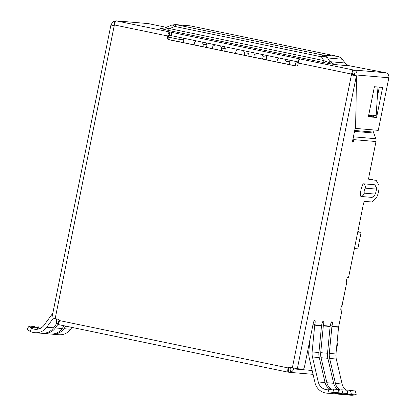 <?xml version="1.0" encoding="UTF-8"?>
<svg xmlns="http://www.w3.org/2000/svg" width="416" height="416" viewBox="0 0 416 416"><rect width="100%" height="100%" fill="white"/><g stroke="black" fill="none" stroke-linecap="round" stroke-linejoin="round"><path stroke-width="0.62" d="M290.462 367.536L289.567 367.458M295.235 65.796L295.698 63.482L298.012 61.916M284.716 59.16L286.239 61.521L285.771 63.84M276.962 62.015L277.43 59.696L279.36 58.053M261.934 54.444L263.073 56.727L262.605 59.041M253.796 57.216L254.264 54.902L256.578 53.336M243.282 50.58L244.8 52.941L244.338 55.255M235.529 53.435L235.992 51.116L237.921 49.473M220.501 45.864L221.64 48.142L221.172 50.461M212.363 48.636L212.831 46.322L215.14 44.756M201.843 42L203.367 44.361L202.899 46.675M194.09 44.85L194.558 42.536L196.487 40.893M168.236 37.086L180.201 39.562L179.733 41.881M182.962 38.09L183.856 39.874L183.3 42.619M205.826 42.827L207.022 44.673L206.466 47.414M224.401 46.67L225.29 48.459L224.739 51.199M247.265 51.407L248.456 53.253L247.905 55.994M265.834 55.25L266.729 57.039L266.172 59.779M288.699 59.987L289.89 61.833L289.338 64.579M286.239 61.521L289.89 61.833M263.073 56.727L266.729 57.039M244.8 52.941L248.456 53.253M221.64 48.142L225.29 48.459M203.367 44.361L207.022 44.673M179.504 37.372L180.201 39.562L183.856 39.874M357.594 232.809L360.974 233.095L357.926 231.15M354.411 248.591L357.791 248.882L360.974 233.095M356.668 248.784L354.307 249.085M326.82 393.156L333.622 393.739A13.629 13.322 94.9 0 0 335.915 393.734L337.756 393.396A4.259 0.281 166.9 0 0 339.201 392.839A4.259 0.281 166.9 0 0 339.102 392.803L334.09 392.371A4.259 0.281 166.9 0 0 331.162 392.834L329.108 393.151A13.629 13.322 94.9 0 1 326.82 393.156A13.629 13.322 94.9 0 1 325.286 392.933A13.629 13.322 94.9 0 1 315.016 382.772L309.218 357.786A18.741 18.32 94.9 0 1 308.812 351.619L309.982 339.555M330.632 389.47A10.223 9.994 94.9 0 1 325.062 382.554L318.256 381.971A10.223 9.994 -85.1 0 0 328.328 389.787L330.392 389.522A4.259 0.281 166.9 0 1 333.32 389.059L334.09 392.371M353.454 75.218L353.631 74.35L352.674 73.32L352.123 74.968L351.406 74.911L356.418 75.832L355.675 125.596L352.758 140.062A2.132 0.447 101.7 0 0 352.773 142.189A2.132 0.447 101.7 0 0 352.784 142.189A2.132 0.447 101.7 0 0 353.652 140.14L353.756 139.63A5.112 4.997 -85.1 0 0 353.548 136.822L353.46 136.578M375.019 194.074C376.048 192.462 376.386 190.793 376.028 189.062L365.284 188.141C364.255 189.753 363.917 191.422 364.276 193.154L375.019 194.074A4.259 4.165 94.9 0 1 371.8 197.392L361.057 196.472A6.458 1.352 -78.3 0 1 360.974 190.024A6.458 1.352 -78.3 0 1 363.61 183.81L374.353 184.73A6.458 1.352 -78.3 0 1 374.504 184.787C377.759 188.5 376.132 188.838 376.069 192.031L374.582 195.624L371.899 197.382A6.458 1.352 -78.3 0 1 371.8 197.392M341.968 305.713L346.934 281.549L342.066 305.708L341.801 305.698A1.706 0.359 101.7 0 0 341.104 307.336L340.938 308.173A1.706 0.359 101.7 0 0 340.948 309.868A1.706 0.359 101.7 0 0 340.959 309.873L341.676 309.93A1.706 0.359 -78.3 0 1 341.687 309.936A1.706 0.359 -78.3 0 1 341.697 311.631L338.624 326.867L331.963 326.3L332.03 325.972A4.259 0.894 101.7 0 0 331.999 321.724A4.259 0.894 101.7 0 0 330.236 325.816L330.174 326.144L323.367 325.562L323.435 325.234A4.259 0.894 101.7 0 0 323.404 320.986A4.259 0.894 101.7 0 0 321.646 325.083L321.578 325.406L314.772 324.823L314.839 324.501A4.259 0.894 101.7 0 0 314.808 320.252A4.259 0.894 101.7 0 0 313.05 324.345L304.663 365.919A3.406 0.712 -78.3 0 1 303.274 369.2L297.331 368.69L292.354 367.765L351.577 74.074L298.23 63.029L297.892 64.698A1.706 1.664 94.9 0 1 295.927 66.03L168.683 39.676A1.706 1.664 94.9 0 1 167.388 37.669L167.726 36L114.379 24.955A4.259 0.894 -78.3 0 1 116.116 20.857L353.314 69.976L385.616 72.743L349.924 65.874A8.518 8.325 94.9 0 1 345.197 62.993L342.118 59.207A8.518 8.325 -85.1 0 0 337.392 56.321L190.746 25.953L176.259 24.71A8.518 8.325 -85.1 0 0 175.302 24.57L189.79 25.813A8.518 8.325 94.9 0 1 190.746 25.953M354.505 131.383L373.719 133.032L375.788 138.726A5.112 4.997 94.9 0 1 375.996 141.534L368.992 176.275A3.406 0.712 101.7 0 0 369.018 179.67A3.406 0.712 101.7 0 0 369.034 179.676L376.033 180.274A3.406 0.712 -78.3 0 1 376.048 180.279A3.406 0.712 -78.3 0 1 376.194 180.404L378.794 184.985A6.817 1.43 -78.3 0 1 378.555 191.532A6.817 1.43 -78.3 0 1 376.189 197.896L371.862 201.885A3.406 0.712 -78.3 0 1 371.654 201.978L364.655 201.38A3.406 0.712 101.7 0 0 363.267 204.656L348.925 275.787A1.706 0.359 -78.3 0 1 348.228 277.425L347.516 277.363A1.706 0.359 101.7 0 0 346.819 279.001L346.653 279.838A1.706 0.359 101.7 0 0 346.663 281.533M114.379 24.955L55.162 318.646L51.88 317.881L110.932 25.022L114.234 25.678M368.716 114.925L376.178 115.482L377.972 86.814M369.143 112.814L369.018 114.868L376.178 115.482M368.732 114.852L369.018 114.868M288.085 372.164L59.093 324.745A4.259 0.894 -78.3 0 1 59.072 324.74A4.259 0.894 -78.3 0 1 58.916 321.162L58.9 320.466L288.215 367.952L287.955 368.592A4.259 0.894 101.7 0 0 288.106 372.169A4.259 0.894 101.7 0 0 288.132 372.174L290.368 372.211A4.259 4.165 -85.1 0 0 293.587 368.893L312.161 370.484M290.098 367.297A1.706 1.664 94.9 0 0 288.928 368.014L288.309 372.19M290.394 367.869L289.167 367.739M336.352 350.132L337.802 342.956L337.064 342.805M56.56 318.937L56.394 319.769A4.259 4.165 -85.1 0 0 58.068 324.1L59.27 324.756M296.452 66.05L169.4 39.738A1.706 1.664 94.9 0 1 168.106 37.731L168.787 35.24L171.137 35.641L298.464 62.01M114.733 20.92A4.259 4.165 -85.1 0 0 111.592 24.216L111.415 25.095M116.194 20.857L147.945 23.556A4.259 4.165 94.9 0 1 148.424 23.624L116.152 20.857L114.759 21.018M166.312 27.331L148.424 23.624M160.222 28.444A8.518 8.325 -85.1 0 0 161.174 28.584A8.518 8.325 -85.1 0 0 161.195 28.584L164.923 27.924L169.666 28.631L168.178 30.363L160.222 28.444L161.98 28.595M322.202 62.26A8.518 1.784 101.7 0 0 323.69 60.528C327.761 62.442 329.836 62.821 329.904 61.677L334.63 64.563L322.202 62.26L168.178 30.363M385.616 72.743A4.259 4.165 94.9 0 1 388.856 77.766L378.248 130.359L355.836 128.435L356.403 76.658M355.269 70.824L353.35 69.982L352.674 73.32M356.606 76.7L356.944 75.031A4.259 4.165 -85.1 0 0 355.332 70.741M290.368 372.211L290.971 369.221L288.985 368.852M59.712 321.339L58.672 321.11L58.068 324.1M290.971 369.221L289.531 368.898M293.758 368.051L293.587 368.893M337.802 342.956L337.054 342.893M290.493 367.38L290.326 368.217A0.853 0.832 94.9 0 1 289.338 368.883M164.923 27.924L171.22 25.23A8.518 3.926 66.8 0 1 174.772 26.442L321.417 56.815A8.518 1.784 101.7 0 1 322.904 55.078L176.259 24.71A8.518 1.784 101.7 0 0 174.772 26.442L169.666 28.631L323.69 60.528L321.417 56.815A8.518 6.12 -31.4 0 1 327.631 57.964L329.904 61.677L345.197 62.993M368.347 116.771L376.584 117.478L382.642 87.422L374.405 86.715L368.347 116.771M379.304 87.136L377.343 96.85M373.62 115.326L373.318 116.802L376.584 117.478M373.318 116.802L368.425 116.381M355.836 128.435L355.129 128.289M333.32 389.059L338.338 389.49A4.259 0.281 -13.1 0 1 338.432 389.527L339.201 392.839M338.988 390.255A4.259 0.281 166.9 0 1 341.916 389.797L346.928 390.229A4.259 0.281 -13.1 0 1 347.027 390.265L347.797 393.578A4.259 0.281 166.9 0 0 347.698 393.541L342.685 393.11A4.259 0.281 166.9 0 0 339.758 393.567L337.704 393.884A13.629 13.322 94.9 0 1 335.41 393.895A13.629 13.322 94.9 0 1 334.521 393.786M347.584 390.993A4.259 0.281 166.9 0 1 350.511 390.536L355.384 390.952A4.259 0.281 -13.1 0 1 355.482 390.988L356.247 394.3A4.259 0.281 166.9 0 0 356.153 394.264L351.281 393.848A4.259 0.281 166.9 0 0 348.353 394.306L346.299 394.623A13.629 13.322 94.9 0 1 344.006 394.628A13.629 13.322 94.9 0 1 343.117 394.524M34.258 326.518A4.259 0.473 -144 0 1 36.811 327.922L30.217 327.356A4.259 0.473 -144 0 1 29.136 326.118A4.259 0.473 -144 0 1 29.245 326.087L34.258 326.518M40.56 328.245L38.813 328.094A4.259 0.473 -144 0 1 37.731 326.851A4.259 0.473 -144 0 1 37.835 326.825L42.177 327.2M335.41 393.895L342.217 394.477A13.629 13.322 94.9 0 0 344.51 394.472L346.351 394.134A4.259 0.281 166.9 0 0 347.797 393.578M344.006 394.628L350.667 395.2A13.629 13.322 -85.1 0 0 352.96 395.195L354.801 394.857A4.259 0.281 166.9 0 0 356.247 394.3M30.217 327.356L31.803 328.38L29.786 331.162L28.226 330.096A4.259 0.473 -144 0 1 27.144 328.858L29.136 326.118M169.463 31.902A4.259 0.894 101.7 0 0 167.726 36M298.23 63.029A4.259 0.894 -78.3 0 1 299.967 58.932M353.314 69.976A4.259 0.894 101.7 0 0 351.577 74.074M288.215 367.952A1.706 1.664 94.9 0 1 289.91 367.26L292.354 367.765M318.256 381.971L312.458 356.99L319.264 357.573L325.062 382.554M319.264 357.573A15.335 14.986 94.9 0 1 318.932 352.524L312.13 351.941A15.335 14.986 -85.1 0 0 312.458 356.99M312.13 351.941L314.72 325.177L321.526 325.759L318.932 352.524M337.88 389.454A10.223 9.994 94.9 0 1 333.658 383.292L326.851 382.71A10.223 9.994 -85.1 0 0 331.713 389.262M339.227 390.208A10.223 9.994 94.9 0 1 338.504 389.834M326.851 382.71L321.053 357.724L327.86 358.311L333.658 383.292M327.86 358.311A15.335 14.986 94.9 0 1 327.527 353.262L320.72 352.68A15.335 14.986 -85.1 0 0 321.053 357.724M320.72 352.68L323.315 325.915L330.122 326.498L327.527 353.262M346.336 390.177A10.223 9.994 94.9 0 1 342.108 384.015L335.447 383.448A10.223 9.994 -85.1 0 0 340.309 389.995M347.74 390.962A10.223 9.994 94.9 0 1 347.116 390.65M335.447 383.448L329.649 358.462L336.31 359.034L342.108 384.015M336.31 359.034A15.335 14.986 94.9 0 1 335.977 353.985L329.316 353.413A15.335 14.986 -85.1 0 0 329.649 358.462M329.316 353.413L331.911 326.648L338.572 327.22L335.977 353.985M52.837 313.149L44.096 325.198A10.223 9.994 -85.1 0 1 31.803 328.38M38.662 328.988A10.223 9.994 94.9 0 1 38.61 328.962L36.811 327.922M29.786 331.162A13.629 13.322 -85.1 0 0 34.913 332.706L41.72 333.289A13.629 13.322 -85.1 0 0 53.57 327.803L57.034 323.034M34.913 332.706A13.629 13.322 -85.1 0 0 46.769 327.22L53.284 318.24M38.813 328.094L39.598 328.676M42.614 333.336A13.629 13.322 -85.1 0 0 43.508 333.44L50.315 334.027A13.629 13.322 -85.1 0 0 62.166 328.541L64.158 325.796M43.508 333.44A13.629 13.322 -85.1 0 0 55.364 327.954L58.126 324.147M51.21 334.069A13.629 13.322 -85.1 0 0 52.104 334.178L58.765 334.75A13.629 13.322 -85.1 0 0 70.621 329.264L71.963 327.408M52.104 334.178A13.629 13.322 -85.1 0 0 63.96 328.692L65.811 326.134M55.162 318.646L57.611 319.15A1.706 1.664 94.9 0 1 58.9 320.466M331.963 326.3A3.406 3.333 -85.1 0 0 331.911 326.648M338.572 327.22A3.406 3.333 94.9 0 1 338.624 326.867M330.122 326.498A3.406 3.333 94.9 0 1 330.174 326.144M323.367 325.562A3.406 3.333 -85.1 0 0 323.315 325.915M314.772 324.823A3.406 3.333 -85.1 0 0 314.72 325.177M321.526 325.759A3.406 3.333 94.9 0 1 321.578 325.406M372.767 179.598L368.779 179.254M352.123 74.968L356.418 75.832M346.934 281.549L346.575 281.429M374.072 130L373.651 132.096L354.692 130.473M373.719 133.032A1.706 1.664 94.9 0 1 373.651 132.096M368.612 115.45L372.138 115.752L368.69 115.06M110.932 25.022L114.213 25.787M372.138 115.752L372.242 115.227M352.778 139.958L353.652 140.14M374.353 184.73A4.259 4.165 94.9 0 1 376.028 189.062M363.61 183.81A4.259 4.165 94.9 0 1 365.284 188.141M361.057 196.472A4.259 4.165 -85.1 0 0 364.276 193.154M353.756 139.63L375.996 141.534M356.382 75.832L297.331 368.69M287.955 368.592L288.73 368.659M299.052 58.651L298.381 61.994M171.808 32.302L171.137 35.641M169.146 35.272L169.822 31.933M349.924 65.874L334.63 64.563M388.856 77.766L356.944 75.031M354.318 75.4L355.243 70.819M114.785 21.024L113.864 25.6M342.118 59.207L327.631 57.964A8.518 8.325 94.9 0 0 322.904 55.078L337.392 56.321M338.338 389.49L339.102 392.803M346.928 390.229L347.698 393.541M341.916 389.797L342.685 393.11M355.384 390.952L356.153 394.264M350.511 390.536L351.281 393.848M331.162 392.834L337.756 393.396M339.758 393.567L346.351 394.134M348.353 394.306L354.801 394.857M168.106 37.731L167.388 37.669M168.683 39.676L169.4 39.738M295.927 66.03L296.312 66.061M328.328 389.787L329.108 393.151M337.6 393.442L337.704 393.884M346.195 394.176L346.299 394.623M46.769 327.22L53.57 327.803M55.364 327.954L62.166 328.541M63.96 328.692L70.621 329.264M313.092 324.137L314.839 324.501M321.688 324.875L323.435 325.234M330.283 325.608L332.03 325.972M353.548 136.822L375.788 138.726M289.037 372.284L313.061 374.338M171.22 25.23L175.302 24.57M288.106 372.169L59.072 324.74M37.731 326.851L36.91 327.985"/></g></svg>
